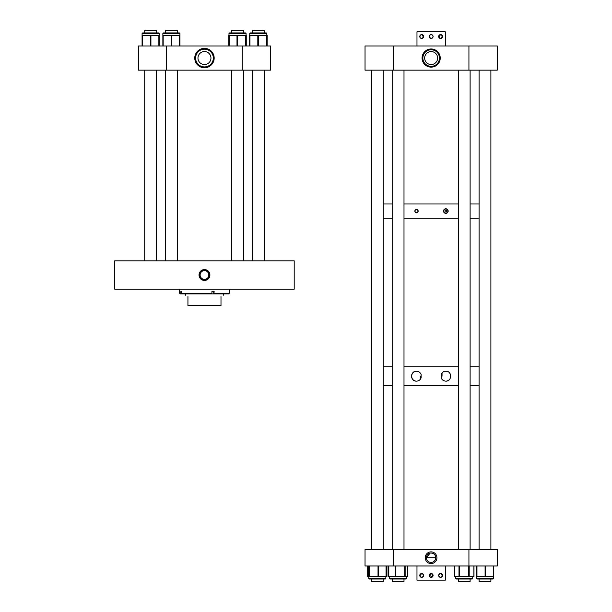 <?xml version="1.0" encoding="UTF-8"?>
<svg xmlns="http://www.w3.org/2000/svg" width="612" height="612" viewBox="0 0 612 612"><rect width="100%" height="100%" fill="white"/><g stroke="black" fill="none" stroke-linecap="round" stroke-linejoin="round"><path stroke-width="0.92" d="M204.462 279.347A4.353 4.353 0 0 1 200.109 274.995A4.353 4.353 0 0 1 204.462 270.642A4.353 4.353 0 0 1 208.814 274.995A4.353 4.353 0 0 1 204.462 279.347M204.462 280.434A5.439 5.439 0 0 0 209.901 274.995A5.439 5.439 0 0 0 204.462 269.563A5.439 5.439 0 0 0 199.03 274.995A5.439 5.439 0 0 0 204.462 280.434M204.462 270.053A4.942 4.942 0 0 1 209.403 274.995A4.942 4.942 0 0 1 204.462 279.936A4.942 4.942 0 0 1 199.527 274.995A4.942 4.942 0 0 1 204.462 270.053M114.735 260.827L114.735 289.162L294.196 289.162L294.196 260.827L114.735 260.827M180.815 293.301L180.815 291.526L181.626 291.526L181.626 293.301L211.92 293.301L211.92 291.526L214.139 291.526L213.932 293.89L180.249 293.89L179.668 293.301L181.366 293.89M229.263 289.162L229.263 293.301L214.139 293.301M181.626 293.301L182.177 293.89M211.92 293.301L211.721 293.89M229.263 293.301L228.674 293.89L213.932 293.89M187.938 296.583C184.816 294.785 184.816 294.785 187.938 296.583L187.938 305.694L220.993 305.694L220.993 296.583C224.114 294.785 224.114 294.785 220.993 296.583M431.077 551.879A5.845 5.845 0 0 1 436.922 557.723A5.845 5.845 0 0 1 431.077 563.568A5.845 5.845 0 0 1 425.233 557.723A5.845 5.845 0 0 1 431.077 551.879M431.077 562.405A4.682 4.682 0 0 0 435.767 557.723A4.682 4.682 0 0 0 431.077 553.034A4.682 4.682 0 0 0 426.396 557.723A4.682 4.682 0 0 0 431.077 562.405M430.129 553.133L426.396 557.723L435.767 557.723C435.514 554.877 433.954 553.317 431.077 553.034M468.93 549.454L393.371 549.454L393.371 565.985L497.265 565.985L497.265 549.454L468.93 549.454L468.93 565.985M393.371 549.454L365.035 549.454L365.035 565.985L393.371 565.985M457.21 579.029L471.209 579.029M455.672 578.439L455.672 576.573L455.672 578.439L456.261 579.029L455.672 578.439L472.747 578.439L472.158 579.029L456.261 579.029L458.304 579.029L458.304 581.4L470.108 581.4L470.108 579.029L472.158 579.029L472.747 578.439L472.747 576.573L472.747 578.501M473.979 565.985L473.979 576.573L454.441 576.573L454.517 565.985M403.706 579.029L406.039 579.029L406.628 578.439L406.039 579.029L403.997 579.029L405.09 579.029L403.997 579.029L403.997 581.4L392.185 581.4L392.185 579.029L391.091 579.029L403.706 579.029L390.142 579.029L389.553 578.439L406.628 578.439L406.628 576.573M388.651 565.985L388.651 576.573L407.546 576.573L407.531 565.985M383.701 579.029L369.365 579.029L383.701 579.029M367.682 576.573L367.682 565.985L367.713 576.573L386.945 576.573L386.945 565.985M385.139 579.029L383.211 579.029L385.139 579.029M369.48 579.029L371.408 579.029L369.365 579.029L368.776 578.439L385.851 578.439L385.262 579.029L385.851 578.439L385.851 576.573L385.851 578.439M479.081 581.4L490.893 581.4L490.893 579.029L492.935 579.029L477.039 579.029L479.081 579.029L479.081 581.4L479.081 579.029M476.266 576.573L476.266 565.985L476.266 576.573L493.708 576.573L493.708 565.985L493.708 576.573M204.462 67.764A9.708 9.708 0 0 1 194.761 58.056A9.708 9.708 0 0 1 204.462 48.356A9.708 9.708 0 0 1 214.169 58.056A9.708 9.708 0 0 1 204.462 67.764M204.462 49.205A8.859 8.859 0 0 0 195.611 58.056A8.859 8.859 0 0 0 204.462 66.915A8.859 8.859 0 0 0 213.32 58.056A8.859 8.859 0 0 0 204.462 49.205M205.693 51.683L204.462 51.561A6.495 6.495 0 0 0 197.967 58.056A6.495 6.495 0 0 0 204.462 64.551A6.495 6.495 0 0 0 210.956 58.056A6.495 6.495 0 0 0 204.462 51.561L205.693 51.683M166.686 70.151L242.245 70.151L242.245 45.969L138.35 45.969L138.35 70.151L166.686 70.151L166.686 45.969M242.245 70.151L270.58 70.151L270.58 45.969L242.245 45.969M178.406 32.926L171.406 32.926L179.354 32.926L179.943 33.515L162.869 33.515L162.869 35.381L179.943 35.381L179.943 45.969M162.869 45.969L162.869 35.381M163.458 32.926L162.869 33.515L163.458 32.926L171.406 32.926L164.406 32.926M157.628 32.926L150.629 32.926L158.577 32.926L159.166 33.515L142.083 33.515L142.083 35.381L159.166 35.381L159.166 45.969L159.166 33.515L158.577 32.926M142.083 45.969L142.083 35.381L142.083 45.969M142.083 35.381L142.083 33.515L142.68 32.926L150.629 32.926M246.261 35.381L246.261 45.969L246.261 35.381L228.789 35.381L228.789 45.969L228.789 35.381M267.153 35.381L267.153 45.969L267.153 35.381L249.451 35.381L249.451 45.969L249.451 35.381M237.334 32.926L245.473 32.926L246.062 33.515L228.98 33.515L229.577 32.926L237.334 32.926M246.169 35.381L246.169 45.969L246.169 35.381M228.873 35.381L228.873 45.969L228.873 35.381M265.302 32.926L258.157 32.926L266.251 32.926L266.84 33.515L249.765 33.515L250.354 32.926L258.142 32.926M266.931 35.381L266.931 45.969L266.931 35.381M249.673 35.381L249.673 45.969L249.673 35.381M431.146 67.136A9.081 9.081 0 0 1 422.066 58.056A9.081 9.081 0 0 1 431.146 48.975A9.081 9.081 0 0 1 440.235 58.056A9.081 9.081 0 0 1 431.146 67.136M431.146 49.771A8.285 8.285 0 0 0 422.861 58.056A8.285 8.285 0 0 0 431.146 66.348A8.285 8.285 0 0 0 439.439 58.056A8.285 8.285 0 0 0 431.146 49.771M432.378 51.683L431.146 51.561A6.495 6.495 0 0 0 424.659 58.056A6.495 6.495 0 0 0 431.146 64.551A6.495 6.495 0 0 0 437.641 58.056A6.495 6.495 0 0 0 431.146 51.561L432.378 51.683M393.371 70.151L468.93 70.151L468.93 45.969L365.035 45.969L365.035 70.151L393.371 70.151L393.371 45.969M468.93 70.151L497.265 70.151L497.265 45.969L468.93 45.969M438.988 574.347L440.594 573.498C438.093 574.783 438.093 576.076 440.594 577.368A1.935 1.935 0 0 1 438.659 575.433A1.935 1.935 0 0 1 440.594 573.498A1.935 1.935 0 0 1 442.53 575.433A1.935 1.935 0 0 1 440.594 577.368L442.201 576.512M440.204 577.33L439.5 577.024M438.812 576.19L438.659 575.433M438.666 575.234L438.812 574.676M429.226 575.234L431.146 573.498L429.54 576.512L431.146 577.368A1.935 1.935 0 0 1 429.211 575.433A1.935 1.935 0 0 1 431.146 573.498A1.935 1.935 0 0 1 433.089 575.433A1.935 1.935 0 0 1 431.146 577.368L432.761 576.512M430.756 577.33L430.052 577.024M429.257 575.823L429.211 575.433M419.809 575.823L421.706 573.498C419.197 574.783 419.197 576.076 421.706 577.368A1.935 1.935 0 0 1 419.771 575.433A1.935 1.935 0 0 1 421.706 573.498A1.935 1.935 0 0 1 423.642 575.433A1.935 1.935 0 0 1 421.706 577.368C424.208 576.076 424.208 574.783 421.706 573.498L423.313 574.354M421.308 577.33L419.855 576.007M432.929 576.19L433.089 575.433M433.074 575.234L431.146 573.498L432.929 574.676M442.491 575.823L440.594 573.498L441.359 573.651M445.314 565.985L445.314 580.153L416.979 580.153L416.979 565.985M441.688 573.834L442.377 574.676M442.445 574.852L441.688 577.024M441.359 577.208L440.594 577.368M432.998 574.852L431.146 577.368M423.55 574.852L423.313 576.512M423.083 576.795L421.706 577.368M423.55 37.102L421.706 34.586A1.935 1.935 0 0 1 423.642 36.521A1.935 1.935 0 0 1 421.706 38.457L423.489 37.278L423.489 35.764M422.096 34.624L423.313 35.442M423.313 37.6L422.096 38.418M431.919 34.746L431.146 34.586A1.935 1.935 0 0 1 433.089 36.521A1.935 1.935 0 0 1 431.146 38.457L432.761 37.6M432.523 37.883L433.074 36.72L432.753 35.442L431.544 34.624M433.044 36.131L433.089 36.521M432.248 38.12L431.146 38.457A1.935 1.935 0 0 1 429.211 36.521A1.935 1.935 0 0 1 431.146 34.586L429.769 35.159L429.226 36.72L430.756 38.418M442.491 36.131L440.594 38.457C443.096 37.171 443.096 35.879 440.594 34.586A1.935 1.935 0 0 1 442.53 36.521A1.935 1.935 0 0 1 440.594 38.457A1.935 1.935 0 0 1 438.659 36.521A1.935 1.935 0 0 1 440.594 34.586L438.75 37.102M440.992 34.624L442.201 35.442M440.204 34.624L438.988 35.442M438.812 35.764L438.659 36.521M438.666 36.72L440.594 38.457L438.988 37.6M430.756 34.624L430.052 34.922M429.257 36.131L429.211 36.521M421.308 34.624L420.1 35.442L419.924 37.278L419.809 36.131M420.934 34.746L421.706 34.586A1.935 1.935 0 0 0 419.771 36.521A1.935 1.935 0 0 0 421.706 38.457L420.329 37.883M416.979 45.969L416.979 31.801L445.314 31.801L445.314 45.969M421.706 38.457L420.941 38.304M430.052 38.12L429.54 37.6M264.208 260.827L264.208 70.151M264.208 32.926L264.208 30.6L252.396 30.6L252.396 32.926M252.396 260.827L252.396 70.151M177.312 260.827L177.312 70.151M177.312 32.926L177.312 30.6L165.5 30.6L165.5 32.926M165.5 260.827L165.5 70.151M156.527 260.827L156.527 70.151M156.527 32.926L156.527 30.6L144.723 30.6L144.723 32.926M144.723 260.827L144.723 70.151M243.423 260.827L243.423 70.151M243.423 32.926L243.423 30.6L231.619 30.6L231.619 32.926M231.619 260.827L231.619 70.151M479.081 385.629L470.108 385.629L479.081 385.629M458.304 385.629L403.997 385.629L458.304 385.629M392.185 385.629L383.211 385.629L392.185 385.629M441.879 373.198L442.048 372.991A4.942 4.942 0 0 1 445.819 371.247C443.631 371.331 442.094 372.402 441.183 374.468L441.504 373.771M449.277 379.708A4.942 4.942 0 0 1 445.819 381.123C452.161 381.536 452.161 370.834 445.819 371.247M449.277 372.654A4.942 4.942 0 0 1 450.761 376.189M416.481 371.247C410.139 370.826 410.139 381.536 416.481 381.123A4.942 4.942 0 0 1 411.539 376.181A4.942 4.942 0 0 1 421.117 374.468C420.214 372.41 418.669 371.331 416.481 371.247M420.819 378.545L421.117 377.895C420.207 379.96 418.662 381.039 416.481 381.123A4.942 4.942 0 0 0 420.253 379.379L420.253 376.181L421.117 376.181M421.117 374.468L421.117 377.895M441.183 377.895C442.086 379.96 443.631 381.031 445.819 381.123A4.942 4.942 0 0 1 441.183 377.895L441.183 374.468M479.081 366.741L470.108 366.741L479.081 366.741M458.304 366.741L403.997 366.741L458.304 366.741M392.185 366.741L383.211 366.741L392.185 366.741M441.183 376.181L442.048 376.181L442.048 372.991M479.081 218.155L470.108 218.155L479.081 218.155M458.304 218.155L403.997 218.155L458.304 218.155M392.185 218.155L383.211 218.155L392.185 218.155M445.819 209.006A2.066 2.066 0 0 0 443.746 211.071A2.066 2.066 0 0 0 445.819 213.137A2.066 2.066 0 0 0 447.885 211.071A2.066 2.066 0 0 0 445.819 209.006M445.819 210.184A0.887 0.887 0 0 0 444.932 211.071A0.887 0.887 0 0 0 445.819 211.959A0.887 0.887 0 0 0 446.706 211.071A0.887 0.887 0 0 0 445.819 210.184M445.819 213.588C442.53 211.913 442.53 210.237 445.819 208.554C448.986 210.23 448.986 211.905 445.819 213.588M445.819 208.784A2.287 2.287 0 0 0 443.524 211.071A2.287 2.287 0 0 0 445.819 213.358A2.287 2.287 0 0 0 448.106 211.071A2.287 2.287 0 0 0 445.819 208.784M416.481 209.595A1.476 1.476 0 0 0 415.005 211.071A1.476 1.476 0 0 0 416.481 212.548A1.476 1.476 0 0 0 417.958 211.071A1.476 1.476 0 0 0 416.481 209.595M416.481 212.838C414.248 211.66 414.248 210.482 416.481 209.304C418.776 210.482 418.776 211.66 416.481 212.838M416.481 209.457A1.614 1.614 0 0 0 414.867 211.071A1.614 1.614 0 0 0 416.481 212.685A1.614 1.614 0 0 0 418.095 211.071A1.614 1.614 0 0 0 416.481 209.457M479.081 203.987L470.108 203.987L479.081 203.987M458.304 203.987L403.997 203.987L458.304 203.987M392.185 203.987L383.211 203.987L392.185 203.987M383.211 579.029L383.211 581.4L371.408 581.4L371.408 579.029M490.893 549.454L490.893 70.151L490.893 549.454M479.081 549.454L479.081 70.151M490.893 581.4L490.893 579.029M213.741 291.526L213.741 293.89M458.992 565.985L458.992 576.573M459.497 565.985L459.497 576.573M468.67 565.985L468.67 576.573M469.19 565.985L469.19 576.573M473.895 565.985L473.895 576.573M405.144 565.985L405.144 576.573M388.804 565.985L388.804 576.573M395.291 565.985L395.291 576.573M395.857 565.985L395.857 576.573M404.723 565.985L404.723 576.573M368.34 565.985L368.34 576.573L368.34 565.985M369.64 565.985L369.64 576.573M369.296 565.985L369.296 576.573M378.025 565.985L378.025 576.573M378.606 565.985L378.606 576.573M386.042 565.985L386.042 576.573M386.279 565.985L386.279 576.573L386.287 565.985M386.807 565.985L386.807 576.573M476.45 578.439L477.039 579.029L476.45 578.439L476.45 576.573L476.45 578.439L493.524 578.439L492.935 579.029L493.524 578.439L493.524 576.573L493.524 578.439L492.951 579.029M476.649 565.985L476.649 576.573M476.962 565.985L476.962 576.573M485.094 565.985L485.094 576.573M485.683 565.985L485.683 576.573M493.433 565.985L493.433 576.573M171.108 45.969L171.108 35.381M163.159 45.969L163.159 35.381M179.645 45.969L179.645 35.381M171.697 45.969L171.697 35.381M150.33 45.969L150.33 35.381M142.382 45.969L142.382 35.381M158.868 45.969L158.868 35.381M150.919 45.969L150.919 35.381M236.989 45.969L236.989 35.381M229.156 45.969L229.156 35.381M245.947 45.969L245.947 35.381M245.642 45.969L245.642 35.381M237.586 45.969L237.586 35.381M257.813 45.969L257.813 35.381M249.956 45.969L249.956 35.381M266.748 45.969L266.748 35.381M266.442 45.969L266.442 35.381M258.402 45.969L258.402 35.381M179.668 289.162L179.668 293.301M185.574 293.89L185.574 295.221M223.357 293.89L223.357 295.221M454.441 565.985L454.441 576.573M390.142 579.029L389.553 578.439L390.142 579.029L389.553 578.439L390.142 579.029L389.553 578.439L390.142 579.029L389.553 578.439L390.142 579.029L389.553 578.439L390.142 579.029L389.553 578.439L390.142 579.029L389.553 578.439L390.142 579.029L389.553 578.439L390.142 579.029L389.553 578.439L390.142 579.029L389.553 578.439L390.142 579.029L389.553 578.439L390.142 579.029L389.553 578.439L390.142 579.029L389.553 578.439L390.142 579.029L389.553 578.439L390.142 579.029L389.553 578.439L390.142 579.029L389.553 578.439L390.142 579.029L389.553 578.439L390.142 579.029L389.553 578.439L390.142 579.029L389.553 578.439L390.142 579.029L389.553 578.439L390.142 579.029L389.553 578.439L390.142 579.029L389.553 578.439L390.142 579.029L389.553 578.439L390.142 579.029L389.553 578.439L390.142 579.029L389.553 578.439L390.142 579.029L389.553 578.439L389.553 576.573M407.546 565.985L407.546 576.573M388.635 565.985L388.635 576.573M368.776 578.439L368.776 576.573L368.776 578.439L369.365 579.029M179.354 32.926L179.943 33.515L179.943 35.381M142.083 33.515L142.68 32.926M229.538 32.926L228.98 33.515L228.98 35.381M266.84 35.381L266.84 33.515L266.251 32.926M246.062 35.381L246.062 33.515L245.473 32.926M250.354 32.926L249.765 33.515L249.765 35.381M371.408 549.454L371.408 70.151M383.211 549.454L383.211 70.151M470.108 549.454L470.108 70.151M458.304 549.454L458.304 70.151M392.185 549.454L392.185 70.151M403.997 549.454L403.997 70.151"/></g></svg>
